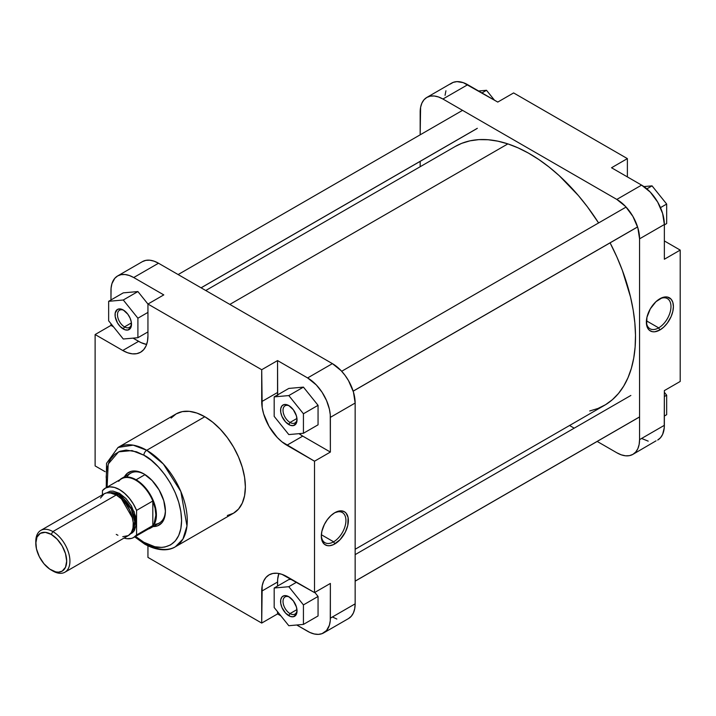 <?xml version="1.0" encoding="UTF-8"?>
<svg xmlns="http://www.w3.org/2000/svg" width="716" height="716" viewBox="0 0 716 716"><rect width="100%" height="100%" fill="white"/><g stroke="black" fill="none" stroke-linecap="round" stroke-linejoin="round"><path stroke-width="1.07" d="M658.666 327.874A17.408 10.051 120 0 0 670.973 306.904A17.408 10.051 120 0 0 659.257 299.127A17.408 10.051 -60 0 1 667.366 298.59A17.408 10.051 -60 0 1 670.033 312.534A17.408 10.051 -60 0 1 658.666 327.874L646.405 320.804L658.666 327.874A17.408 10.051 -60 0 1 649.967 328.742A17.408 10.051 -60 0 1 646.369 321.448A17.408 10.051 120 0 0 658.666 327.874L659.884 329.986L658.666 327.874M659.884 298.751A19.126 11.044 -60 0 1 673.407 306.555A19.126 11.044 -60 0 1 659.884 329.986L663.813 327.051L667.402 323.014L671.134 316.553L672.825 311.433L673.407 306.555L672.825 302.358L671.134 299.199L667.402 297.042L662.524 297.525L655.954 301.687L650.316 308.847L646.942 317.304L646.62 325.073L647.953 328.617L649.43 330.318L652.365 331.696L654.71 331.785L659.884 329.986A19.126 11.044 -60 0 1 646.36 322.173A19.126 11.044 -60 0 1 659.884 298.751L659.884 298.751M445.057 95.335L445.925 90.789M450.113 84.166L453.264 82.349L456.978 81.624L463.261 82.653L497.772 102.075L513.614 92.928L627.377 158.603L513.614 92.928L497.772 102.075L467.7 84.712A32.175 18.58 -120 0 0 451.617 83.119L426.825 97.43A32.175 18.58 60 0 1 442.918 99.023L467.7 84.712L442.918 99.023L616.816 199.424A32.175 18.58 60 0 1 639.567 238.831L664.358 224.52L664.358 259.246L680.2 250.09L664.358 240.943L680.2 250.09L680.2 381.458L680.2 250.09L664.358 259.246L664.358 224.52A32.175 18.58 -120 0 0 641.599 185.113L650.307 192.139L657.691 202.1L662.622 213.466L664.358 224.52L639.567 238.831L639.567 439.633A32.175 18.58 60 0 1 632.908 454.365A32.175 18.58 60 0 1 616.816 452.772L597.189 441.441L616.816 452.772L621.255 454.83L625.524 455.797L629.453 455.645L632.908 454.365L656.035 440.832M426.825 97.43L423.997 99.775L421.894 103.104L420.605 107.284L420.167 134.832L420.167 112.161A32.175 18.58 60 0 1 426.825 97.43L430.28 96.15L434.209 95.998L438.478 96.964L442.918 99.023L616.816 199.424L641.599 185.113L611.536 167.759L627.377 158.603L627.377 176.906L627.377 158.603L611.536 167.759L641.599 185.113L616.816 199.424L625.524 206.45L632.908 216.411L637.84 227.778L639.567 238.831L639.567 439.633L639.128 444.511L637.84 448.69L635.736 452.02L632.908 454.365M664.358 390.605L664.242 427.837L662.622 434.379L660.519 437.709L657.691 440.054A32.175 18.58 -120 0 0 664.358 425.322L639.567 439.633L664.358 425.322L664.358 390.605L680.2 381.458L664.358 390.605M648.204 441.145L641.599 438.46M574.205 428.168L569.56 425.492L574.205 428.168M420.167 166.73L420.167 161.369L420.167 166.73M664.358 392.305L666.668 395.187L666.668 414.689L664.358 416.032L666.668 414.689L666.668 395.187L664.358 396.53L666.668 395.187L664.358 392.305M643.908 186.581L652.043 185.856L666.668 204.051L666.668 223.553L664.358 224.896L666.668 223.553L666.668 204.051L660.483 207.622L666.668 204.051L652.043 185.856L646.852 188.854L652.043 185.856L643.908 186.581M478.583 90.995L486.513 90.288L494.443 100.151L486.513 90.288L481.94 92.928L486.513 90.288L478.583 90.995M455.125 146.538L461.766 143.325L470.009 140.828L478.825 139.629L488.142 139.745L497.853 141.168L507.877 143.889L229.836 304.416L507.877 143.889L518.107 147.881L528.453 153.108L538.817 159.516L549.091 167.052L559.178 175.626L578.412 195.584L587.38 206.781L598.594 222.945A149.393 86.251 -120 0 0 507.877 143.889A149.393 86.251 -120 0 0 455.17 146.52L205.761 290.508M355.154 549.27L604.564 405.283A149.393 86.251 -120 0 0 610.086 242.849L616.915 257.035L622.356 270.362L630.536 297.05L633.195 310.153L634.85 322.934L635.495 335.249L635.128 347L633.741 358.063L631.36 368.337L627.995 377.726L623.69 386.121L618.481 393.469L612.413 399.671L605.557 404.692L597.967 408.469L589.724 410.966M289.443 405.963A9.908 5.719 -120 0 0 283.026 410.662A9.908 5.719 -120 0 0 290.025 422.458L288.808 424.57A11.635 6.721 60 0 1 280.582 410.322A11.635 6.721 60 0 1 288.808 405.569L293.381 409.812L296.406 415.826L297.033 419.818L296.406 423.093L293.381 425.608L290.41 425.313L285.657 422.028L281.961 416.399L280.735 412.264L280.735 408.559L281.961 405.847L284.234 404.531L288.808 405.569A11.635 6.721 60 0 1 297.033 419.818A11.635 6.721 60 0 1 288.808 424.57L290.025 422.458A9.908 5.719 60 0 1 283.554 413.723A9.908 5.719 60 0 1 285.066 405.784A9.908 5.719 60 0 1 289.443 405.963M289.443 597.099A9.908 5.719 -120 0 0 283.026 601.798A9.908 5.719 -120 0 0 290.025 613.594L288.808 615.706A11.635 6.721 60 0 1 280.582 601.458A11.635 6.721 60 0 1 288.808 596.705L293.381 600.948L296.406 606.962L297.033 610.963L296.406 614.23L293.381 616.745L290.41 616.449L285.657 613.165L281.961 607.535L280.735 603.4L280.735 599.695L281.961 596.983L284.234 595.667L288.808 596.705A11.635 6.721 60 0 1 297.033 610.963A11.635 6.721 60 0 1 288.808 615.706L290.025 613.594A9.908 5.719 60 0 1 283.554 604.859A9.908 5.719 60 0 1 285.066 596.92A9.908 5.719 60 0 1 289.443 597.099M123.913 310.395A9.908 5.719 -120 0 0 117.496 315.094A9.908 5.719 -120 0 0 124.495 326.89L123.277 329.002A11.635 6.721 60 0 1 115.052 314.754A11.635 6.721 60 0 1 123.277 310.001L127.851 314.243L130.115 318.173L131.35 322.307L130.876 327.525L127.851 330.04L124.879 329.745L120.127 326.46L117.46 322.862L115.204 316.696L115.204 312.99L117.46 309.428L120.127 308.909L123.277 310.001A11.635 6.721 60 0 1 131.502 324.259A11.635 6.721 60 0 1 123.277 329.002L124.495 326.89A9.908 5.719 60 0 1 118.024 318.164A9.908 5.719 60 0 1 119.536 310.216A9.908 5.719 60 0 1 123.913 310.395M121.738 478.351A28.73 16.584 60 0 1 136.103 479.774A28.73 16.584 -120 0 0 119.858 479.774A28.73 16.584 60 0 1 121.738 478.351L130.733 473.16A28.73 16.584 60 0 1 144.498 474.252A28.73 16.584 -120 0 0 126.956 477.008M143.88 473.885L137.624 471.343L131.914 471.164L127.233 473.365L124.459 476.784A30.457 17.587 60 0 1 143.88 473.885L143.88 473.885A30.457 17.587 60 0 1 165.414 511.179L163.776 500.717L159.104 489.959L152.114 480.534L143.88 473.885M321.332 535.389A17.408 10.051 120 0 0 333.62 541.815L334.837 543.927A19.126 11.044 -60 0 1 321.314 536.114A19.126 11.044 -60 0 1 334.837 512.683L330.917 515.627L327.328 519.655L324.384 524.434L321.896 531.245L321.314 536.114L321.896 540.312L324.384 544.25L327.328 545.628L329.664 545.726L333.513 544.616L340.019 539.748L345.3 532.176L347.788 525.365L348.11 517.596L346.088 513.13L344.405 511.734L341.219 510.848L334.837 512.683A19.126 11.044 -60 0 1 348.37 520.496A19.126 11.044 -60 0 1 334.837 543.927L333.62 541.815A17.408 10.051 -60 0 1 324.921 542.674A17.408 10.051 -60 0 1 321.332 535.38M321.368 534.736L333.62 541.815L321.368 534.736M143.88 455.206C154.907 459.824 181.067 487.99 181.587 520.514C181.067 552.448 154.907 550.407 143.88 542.289A4.019 2.318 120 0 0 144.713 544.124A4.019 2.318 -60 0 1 143.88 542.289L135.548 536.4L143.88 542.289L154.826 546.729L161.655 547.409L164.823 547.042L170.542 544.93L175.232 541.036L178.714 535.523L180.862 528.587L181.587 520.514L180.862 511.6L178.714 502.193L175.232 492.662L170.542 483.354L164.823 474.636L158.308 466.85L151.237 460.29L143.88 455.206A4.019 2.318 -60 0 1 146.717 450.283A4.019 2.318 120 0 0 143.88 455.206L136.523 451.796L126.106 450.087L119.957 451.277L114.73 454.302L110.622 459.028L109.038 461.972L106.899 468.899L106.174 476.981L107.105 487.131L108.197 464.066L118.596 451.85L132.012 450.57L143.88 455.206M175.393 546.764L182.938 539.067L186.974 526L180.862 491.552L163.364 464.022L146.717 450.283A57.343 33.106 60 0 1 184.182 500.815A57.343 33.106 60 0 1 175.393 546.764A57.343 33.106 60 0 1 146.717 543.927A4.019 2.318 -60 0 1 144.713 544.124C159.775 552.412 170.417 550.076 175.393 546.764L233.497 513.22A57.343 33.106 -120 0 0 242.285 467.271A57.343 33.106 -120 0 0 204.821 416.739L146.717 450.283L204.821 416.739A57.343 33.106 -120 0 0 176.154 413.902L171.106 418.081M296.952 609.593L290.025 613.594L296.952 609.593M131.422 322.889L124.495 326.89L131.422 322.889M296.952 418.457L290.025 422.458L296.952 418.457M277.638 394.883A35.621 20.567 -120 0 1 277.548 392.484L261.707 401.631L277.548 392.484L277.548 360.578L261.707 369.725L277.548 360.578L307.62 377.941L332.403 363.63L341.111 370.655L345.04 375.354L348.495 380.608L353.427 391.983L355.154 403.036L355.154 603.839L354.715 608.716L353.427 612.896L351.323 616.225L348.495 618.57A32.175 18.58 -120 0 0 355.154 603.839L355.154 403.036L330.371 417.347L355.154 403.036A32.175 18.58 -120 0 0 332.403 363.63L307.62 377.941A32.175 18.58 60 0 1 330.371 417.347L330.371 452.065L302.743 436.116L330.371 452.065L314.521 461.211L286.892 445.262L302.743 436.116A35.621 20.567 -120 0 1 299.037 433.663L302.743 436.116L286.892 445.262A35.621 20.567 60 0 1 261.707 401.631L261.707 369.725L147.944 304.049L163.785 294.894L133.722 277.54L163.785 294.894L147.944 304.049L137.902 291.555L123.277 300.004L108.653 301.311L108.653 320.813L123.277 339.008L137.902 337.701L137.902 318.199L123.277 300.004L137.902 291.555L123.277 292.862L108.653 301.311L108.653 320.813L123.277 339.008L137.902 337.701L137.902 318.199L123.277 300.004L108.653 301.311L123.277 292.862L137.902 291.555L147.944 304.04L147.944 335.947A35.621 20.567 60 0 1 140.56 352.254A35.621 20.567 60 0 1 122.749 350.491L95.121 334.542L95.121 465.91L105.118 471.683L95.121 465.91L95.121 334.542L122.749 350.491L138.591 341.344L133.042 338.131L141.061 342.633L146.628 344.459A35.621 20.567 -120 0 1 138.591 341.344L122.749 350.491L127.663 352.773L132.388 353.847L136.747 353.668L140.56 352.254L143.692 349.659L146.019 345.971L147.46 341.344L147.944 335.947L147.944 304.049L261.707 369.725L262.19 407.583L263.622 413.866L269.082 426.459L277.253 437.485L281.979 441.861L314.521 461.211L314.521 592.58L281.979 574.348L277.253 573.274L272.903 573.453L269.082 574.867L265.949 577.463L263.622 581.15L262.19 585.778L261.707 623.072L147.944 557.397L147.944 545.843L147.944 557.397L261.707 623.072L277.548 613.925L280.878 615.85L277.548 613.925L261.707 623.072L261.707 591.174A35.621 20.567 60 0 1 269.082 574.867A35.621 20.567 60 0 1 286.892 576.631L314.521 592.58L314.521 461.211L330.371 452.065L330.264 414.707L329.396 409.158L326.541 400.539L322.057 392.234L316.329 384.966L307.62 377.941L277.548 360.578L277.674 395.402M142.412 261.635L145.867 260.356L149.796 260.203L154.065 261.17L158.505 263.228L332.403 363.63L158.505 263.228L133.722 277.54L129.283 275.481L125.014 274.514L121.076 274.667L117.63 275.946L114.802 278.291L111.947 283.617L111.078 288.163L110.962 299.968L110.962 290.678A32.175 18.58 60 0 1 117.63 275.946A32.175 18.58 60 0 1 133.722 277.54L158.505 263.228A32.175 18.58 -120 0 0 142.412 261.635L117.63 275.946M110.962 323.695L110.962 325.395L113.522 326.863L110.962 325.395L110.962 323.695M278.864 573.507L277.674 579.244L277.548 586.064L277.548 582.027L261.707 591.174L277.548 582.027A35.621 20.567 -120 0 1 278.864 573.507M277.548 611.715L277.548 613.925L277.548 611.715M296.737 625.005L309.849 632.443L314.226 633.964L318.343 634.376L322.057 633.651L326.541 630.528L329.396 625.211L330.264 620.665L330.371 583.433L314.521 592.58L330.371 583.433L330.371 618.15A32.175 18.58 60 0 1 323.704 632.881A32.175 18.58 60 0 1 307.62 631.288L296.737 625.005M288.808 579.566L291.564 579.325L288.808 579.566L274.183 588.015L274.183 607.517L288.808 625.712L303.432 624.406L303.432 604.904L288.808 586.708L274.183 588.015L274.183 607.517L288.808 625.712L303.432 624.406L318.056 615.957L303.432 624.406L303.432 604.904L318.056 596.455L318.056 615.957L318.056 596.455L303.432 604.904L288.808 586.708L296.576 582.215L288.808 586.708L274.183 588.015L288.808 579.566M314.807 592.418L318.056 596.455L314.807 592.418M288.808 388.43L303.432 387.123L318.056 405.319L318.056 424.821L303.432 433.27L303.432 413.767L288.808 395.572L274.183 396.879L274.183 416.381L288.808 434.576L303.432 433.27L318.056 424.821L318.056 405.319L303.432 413.767L318.056 405.319L303.432 387.123L288.808 395.572L303.432 387.123L288.808 388.43L274.183 396.879L274.183 416.381L288.808 434.576L303.432 433.27L303.432 413.767L288.808 395.572L274.183 396.879L288.808 388.43M297.006 419.075A9.908 5.719 60 0 1 294.983 422.95A9.908 5.719 60 0 1 290.025 422.458A9.908 5.719 -120 0 0 297.006 419.075M131.484 323.507A9.908 5.719 60 0 1 129.453 327.382A9.908 5.719 60 0 1 124.495 326.89A9.908 5.719 -120 0 0 131.484 323.507M297.006 610.211A9.908 5.719 60 0 1 294.983 614.086A9.908 5.719 60 0 1 290.025 613.594A9.908 5.719 -120 0 0 297.006 610.211M355.154 603.839L330.371 618.15L355.154 603.839M106.254 487.623L106.523 463.359L118.051 447.446A57.343 33.106 60 0 1 146.717 450.283L133.203 445.155L118.051 447.446L176.154 413.902L182.294 411.619L189.301 411.342L196.909 413.069L204.821 416.739L212.733 422.207L220.34 429.26L227.348 437.637L233.497 447.008L238.535 457.014L242.285 467.271L244.595 477.384L245.373 486.97L244.595 495.66L242.285 503.106L238.535 509.04L233.497 513.22L227.348 515.502M153.188 526.546L157.538 525.857L161.78 522.895L164.483 517.865L165.414 511.179A30.457 17.587 60 0 1 153.188 526.546M154.244 524.273A28.73 16.584 -120 0 0 165.405 510.463A28.73 16.584 60 0 1 159.462 522.922L150.467 528.113A28.73 16.584 60 0 1 148.302 529.034A28.73 16.584 -120 0 0 155.372 506.937A28.73 16.584 -120 0 0 136.103 479.774L145.062 474.601L136.103 479.774A28.73 16.584 60 0 1 154.871 505.093A28.73 16.584 60 0 1 150.467 528.113M332.403 616.977L336.842 619.036M95.121 334.542L110.962 325.395L95.121 334.542M334.22 513.059A17.408 10.051 -60 0 1 342.329 512.531A17.408 10.051 -60 0 1 344.996 526.475A17.408 10.051 -60 0 1 333.62 541.815A17.408 10.051 120 0 0 345.926 520.836A17.408 10.051 120 0 0 334.22 513.059M137.902 337.701L147.944 331.911L137.902 337.701M137.902 318.199L147.944 312.4L137.902 318.199M121.532 499.007L132.478 517.963A22.697 13.103 60 0 0 121.532 499.007M106.46 492.948L110.13 491.221L113.047 491.104L119.5 493.351A1.146 0.662 -60 0 1 118.686 494.756L117.236 495.597L118.686 494.756A22.697 13.103 -120 0 1 132.836 512.71A22.697 13.103 -120 0 1 132.039 531.272L134.715 521.696L131.252 509.022L118.686 494.756A1.146 0.662 120 0 0 119.5 493.351L134.143 511.618L136.013 526.287L130.276 534.02M35.818 542.415A24.129 13.935 60 0 1 40.794 530.395A24.129 13.935 60 0 1 52.868 531.585A24.129 13.935 60 0 1 68.629 552.85A24.129 13.935 60 0 1 64.932 572.191A24.129 13.935 60 0 1 52.868 571.001L51.239 570.061A21.838 12.611 60 0 1 35.8 543.319A21.838 12.611 60 0 1 51.239 534.404L52.868 531.585A24.129 13.935 -120 0 0 35.8 541.439L36.462 548.877L39.308 556.654L43.962 563.752L49.726 569.104L55.723 571.878L58.515 572.156L62.158 571.144L65.505 567.287L66.677 561.147L65.505 553.647L62.158 545.923L57.146 539.175L51.239 534.404L45.332 532.346L40.32 533.322L36.972 537.17L35.8 543.319M118.686 481.295A28.443 16.423 60 0 1 135.754 480.212A28.443 16.423 -120 0 0 121.532 478.807L105.279 488.187A28.443 16.423 60 0 1 136.568 510.383L152.812 501.003A28.443 16.423 -120 0 0 135.754 480.212A28.443 16.423 60 0 1 152.812 501.003A28.443 16.423 60 0 1 152.812 525.58L136.568 534.968A28.443 16.423 60 0 1 133.722 537.456A28.443 16.423 60 0 1 124.038 538.065L126.956 538.692L131.404 538.414L133.355 537.653L136.568 534.968L136.568 510.383L133.355 503.983L129.256 498.148L124.539 493.252L119.5 489.601L114.462 487.426L109.745 486.88L105.646 487.99L102.433 490.675A28.443 16.423 60 0 1 105.279 488.187M133.722 537.456L149.975 528.068A28.443 16.423 -120 0 0 152.812 525.58A28.443 16.423 60 0 1 146.395 529.285M118.686 494.756A22.697 13.103 -120 0 0 109.79 492.733L118.686 494.756M116.252 494.998A24.129 13.935 -120 0 0 104.178 493.798L106.765 492.841L109.718 492.724L116.252 494.998L52.868 531.585L116.252 494.998L121.201 498.703L125.73 503.787L129.444 509.81L132.012 516.263L133.23 522.573L132.988 528.202L131.296 532.677L128.316 535.595A24.129 13.935 -120 0 0 132.012 516.263A24.129 13.935 -120 0 0 116.252 494.998M100.482 498.059L104.178 493.798L40.794 530.395M64.932 572.191L128.316 535.595L122.776 536.678M117.925 535.273L116.252 534.404M102.433 490.675L102.433 494.81L102.433 490.675M106.532 492.885L119.5 493.351L125.953 498.56L131.422 505.935L135.637 516.487L136.282 524.416L134.366 530.583L132.532 532.695L130.196 534.047M152.812 501.003L152.812 525.58L136.568 534.968L136.568 510.383L152.812 501.003L152.812 525.58L154.128 523.486L155.864 515.046L155.086 508.208L152.812 501.003M52.868 571.001A24.129 13.935 -120 0 0 69.926 561.147A24.129 13.935 -120 0 0 52.868 531.585L51.239 534.404A21.838 12.611 60 0 1 66.677 561.147A21.838 12.611 60 0 1 51.239 570.061L52.868 571.001L51.239 570.061M201.071 287.805L477.33 128.307L201.071 287.805M353.158 391.133L637.571 226.927L353.158 391.133M355.154 581.115L639.567 416.909L355.154 581.115M348.495 618.57L323.704 632.881M144.713 544.124L134.697 536.893M178.132 274.559L462.545 110.353M201.115 287.832L476.82 128.656M341.684 371.273L626.097 207.067M353.176 391.178L637.589 226.972M355.154 554.632L630.859 395.456M355.154 581.168L639.567 416.963"/></g></svg>

